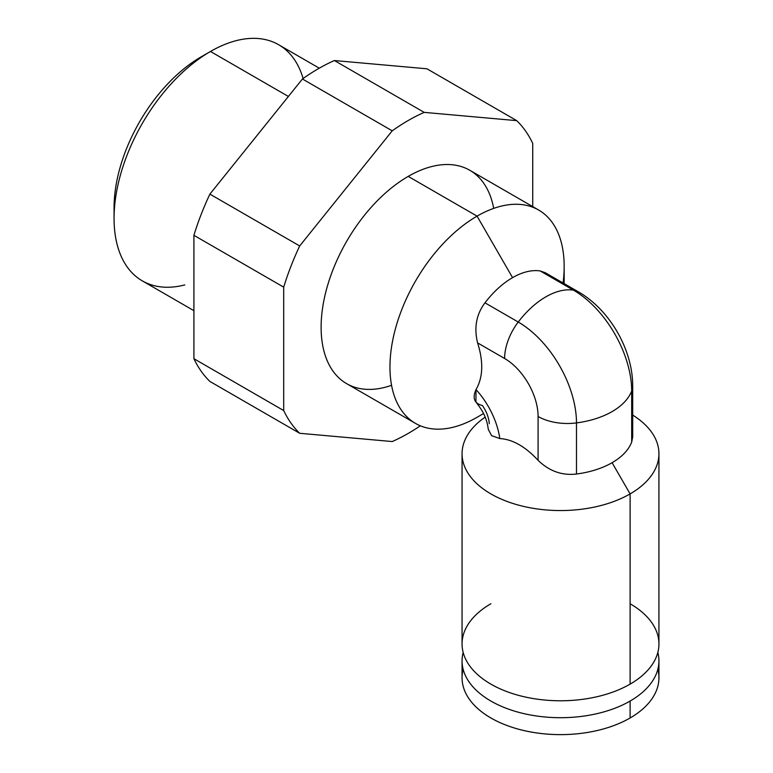 <?xml version="1.0" encoding="UTF-8"?>
<svg xmlns="http://www.w3.org/2000/svg" width="773" height="773" viewBox="0 0 773 773"><rect width="100%" height="100%" fill="white"/><g stroke="black" fill="none" stroke-linecap="round" stroke-linejoin="round"><path stroke-width="1.16" d="M657.842 669.331A98.442 56.835 180 0 1 630.111 717.982A98.442 56.835 180 0 1 516.142 728.524A98.442 56.835 180 0 1 463.162 669.331M658.934 660.867L658.934 677.795A98.442 56.835 180 0 1 630.111 717.982L630.111 701.053L630.111 717.982A98.442 56.835 180 0 1 522.828 730.301A98.442 56.835 180 0 1 462.061 677.795L462.061 660.867A98.442 56.835 0 0 0 522.828 713.373A98.442 56.835 0 0 0 630.111 701.053A98.442 56.835 0 0 0 658.934 660.867A98.442 56.835 0 0 0 657.842 652.412A98.442 56.835 180 0 1 630.111 701.053A98.442 56.835 180 0 1 516.142 711.604A98.442 56.835 180 0 1 463.162 652.412A98.442 56.835 0 0 0 462.061 660.867M630.111 603.761A98.442 56.835 180 0 1 630.111 684.134A98.442 56.835 180 0 1 490.894 684.134A98.442 56.835 180 0 1 490.894 603.761M658.934 453.722L658.934 643.948A98.442 56.835 180 0 1 630.111 684.134L630.111 493.908L630.111 684.134A98.442 56.835 180 0 1 522.828 696.454A98.442 56.835 180 0 1 462.061 643.948L462.061 453.722A98.442 56.835 0 0 0 522.828 506.228A98.442 56.835 0 0 0 630.111 493.908A98.442 56.835 0 0 0 658.934 453.722A98.442 56.835 0 0 0 632.701 415.091A98.442 56.835 180 0 1 630.111 493.908L612.09 462.708A72.962 42.129 0 0 0 631.686 442.146A72.962 42.129 180 0 1 612.09 462.708A72.962 42.129 180 0 1 576.484 474.023L576.484 422.908A72.962 42.129 0 0 0 631.686 391.041L631.686 442.146L631.686 391.041A41.452 23.934 0 0 0 632.701 385.795A41.452 23.934 180 0 1 631.686 391.041A82.363 47.559 -120 0 0 573.45 290.155A41.452 23.934 -60 0 1 578.494 291.904A41.452 23.934 120 0 0 573.45 290.155A82.363 47.559 60 0 1 631.686 391.041A72.962 42.129 180 0 1 576.484 422.908L576.484 474.023C562.135 475.733 549.332 471.172 538.095 460.36L538.095 416.483A41.452 23.934 0 0 0 576.484 422.908A82.363 47.559 -120 0 0 518.239 322.032A72.962 42.129 -60 0 1 573.45 290.155A72.962 42.129 120 0 0 518.239 322.032A82.363 47.559 60 0 1 576.484 422.908A41.452 23.934 180 0 1 538.095 416.483A47.346 27.335 -120 0 0 504.614 358.488L477.608 342.903C483.589 361.88 483.057 377.446 476.004 389.592A58.352 33.683 60 0 1 499.812 438.562C512.625 439.325 525.389 446.591 538.095 460.36C549.332 471.172 562.135 475.733 576.484 474.023A72.962 42.129 0 0 0 612.09 462.708L630.111 493.908A98.442 56.835 180 0 1 493.966 495.609A98.442 56.835 180 0 1 485.144 417.159A98.442 56.835 0 0 0 462.061 453.722M488.275 429.276L491.57 435.643L499.812 438.562L491.589 435.663L488.275 429.344M475.936 402.018L476.004 389.592C472.187 398.192 474.313 403.496 482.371 405.506A23.325 13.47 60 0 1 489.27 423.71M538.095 460.36L538.095 416.483A47.346 27.335 -120 0 0 504.614 358.488A41.452 23.934 -60 0 1 518.239 322.032A41.452 23.934 120 0 0 504.614 358.488L477.608 342.903C483.589 361.88 483.057 377.446 476.004 389.592A58.352 33.683 60 0 1 499.812 438.562C512.625 439.325 525.389 446.591 538.095 460.36M563.063 283.005A123.178 71.116 120 0 0 538.655 210.034A123.178 71.116 120 0 0 477.067 216.14A123.178 71.116 120 0 0 396.588 324.689A123.178 71.116 120 0 0 415.468 423.391A123.178 71.116 120 0 0 477.067 417.294L483.502 413.574L477.067 417.294A123.178 71.116 -60 0 1 389.959 367.001A123.178 71.116 -60 0 1 477.067 216.14L512.567 277.642A72.962 42.129 120 0 0 484.971 302.823C476.313 314.398 473.859 327.752 477.608 342.903C473.859 327.752 476.313 314.398 484.971 302.823L518.239 322.032L484.971 302.823A72.962 42.129 -60 0 1 512.567 277.642L477.067 216.14A123.178 71.116 -60 0 1 564.164 266.424L564.164 283.633M540.172 270.946A72.962 42.129 120 0 0 512.567 277.642A72.962 42.129 -60 0 1 540.172 270.946L573.45 290.155L540.172 270.946L545.236 272.714M303.113 78.508A136.338 78.72 120 0 0 210.469 51.472A136.338 78.72 120 0 0 210.469 51.482A136.338 78.72 120 0 0 114.066 218.459L114.066 207.715A123.178 71.116 -60 0 1 201.164 56.854A123.178 71.116 120 0 0 114.182 212.884M210.469 51.482L201.164 56.854A123.178 71.116 -60 0 1 201.164 56.844L210.469 51.472L288.387 96.461L210.469 51.472A136.338 78.72 -60 0 1 278.638 44.728L319.268 68.179M114.066 218.459A136.338 78.72 120 0 0 184.795 284.918M193.907 310.669L142.3 280.87A136.338 78.72 -60 0 1 121.4 171.625A136.338 78.72 -60 0 1 210.469 51.472M426.947 68.797L334.4 60.536A191.617 110.626 120 0 0 302.436 78.991L209.889 194.12A191.617 110.626 120 0 0 193.907 235.311L193.907 358.701A191.617 110.626 120 0 0 209.889 381.437L299.682 433.286L392.23 441.547A191.617 110.626 120 0 0 420.338 425.788A191.617 110.626 120 0 1 392.23 441.547L299.682 433.286L209.889 381.437A191.617 110.626 -60 0 1 193.907 358.701L283.701 410.55A191.617 110.626 120 0 0 299.682 433.286A191.617 110.626 120 0 1 283.701 410.55L193.907 358.701L193.907 235.311A191.617 110.626 -60 0 1 209.889 194.12L299.682 245.959A191.617 110.626 120 0 0 283.701 287.15L193.907 235.311L283.701 287.15L283.701 410.55L283.701 287.15A191.617 110.626 120 0 1 299.682 245.959L209.889 194.12L302.436 78.991A191.617 110.626 -60 0 1 334.4 60.536L424.193 112.375A191.617 110.626 120 0 0 392.23 130.83L302.436 78.991L392.23 130.83L299.682 245.959L392.23 130.83A191.617 110.626 120 0 1 424.193 112.375L334.4 60.536L426.947 68.797L516.741 120.646L426.947 68.797M532.723 143.382A191.617 110.626 120 0 0 516.741 120.646L424.193 112.375L516.741 120.646A191.617 110.626 120 0 1 532.723 143.382L532.723 206.613L532.723 143.382M391.563 385.302A123.178 71.116 -60 0 1 321.52 317.365A123.178 71.116 -60 0 1 408.212 176.389A123.178 71.116 -60 0 1 493.705 208.381M415.468 423.391L346.623 383.64A123.178 71.116 -60 0 1 327.742 284.937A123.178 71.116 -60 0 1 408.212 176.389L477.067 216.14L408.212 176.389A123.178 71.116 -60 0 1 469.8 170.292L538.655 210.034M632.691 436.88L631.686 442.146M488.275 429.286C486.681 416.869 482.101 410.183 475.984 402.066M477.067 417.294L483.502 413.574M632.701 436.552L632.701 385.795C632.72 349.686 609.781 309.944 578.494 291.904L545.525 272.879"/></g></svg>
